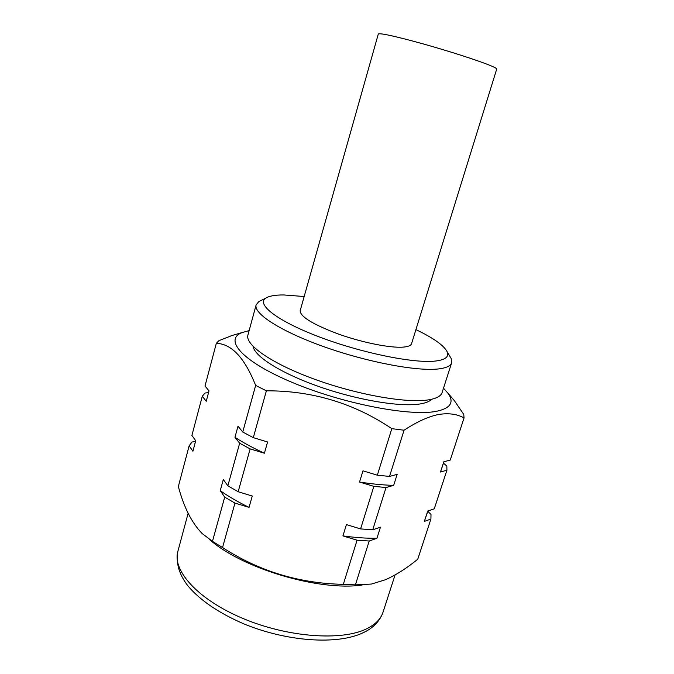 <?xml version="1.0" encoding="UTF-8"?>
<svg xmlns="http://www.w3.org/2000/svg" width="674" height="674" viewBox="0 0 674 674"><rect width="100%" height="100%" fill="white"/><g stroke="black" fill="none" stroke-linecap="round" stroke-linejoin="round"><path stroke-width="1.01" d="M415.917 329.62C433.433 337.994 443.846 345.374 447.148 351.744C449.339 356.757 445.371 359.865 435.261 361.07C413.811 363.564 361.449 352.957 319.383 336.958C277.166 321.001 255.817 304.151 265.927 298.06C269.28 295.962 275.186 294.926 283.636 294.951L304.176 296.518M449.726 356.066L451.209 358.551L451.647 362.797C450.653 365.923 446.365 367.953 438.774 368.897C417.594 371.593 367.802 362.317 324.396 346.883C280.898 331.465 253.289 313.562 256.137 304.884L258.816 301.564L261.411 300.284M451.647 362.797L442.11 392.546C440.99 396.051 436.6 398.469 428.942 399.792C407.568 403.549 357.953 395.006 314.96 379.369C271.883 363.766 244.788 344.81 247.939 335.029L256.137 304.884M431.613 399.269C429.608 401.418 425.909 402.951 420.509 403.886C401.325 407.281 358.846 400.44 320.403 387.095C281.901 373.767 254.603 356.605 253.07 346.385M443.5 388.19L448.193 393.506C454.386 402.361 450.485 408.292 436.482 411.3C410.247 416.692 342.855 403.734 292.55 382.562C242.042 361.458 223.313 339.511 242.311 332.518L249.136 330.614M464.049 417.939C457.098 414.021 448.581 412.876 438.488 414.502C428.31 416.583 416.835 421.823 404.063 430.214L389.521 476.425L397.154 474.37L393.683 485.347L386.034 487.529L372.73 529.806L380.456 527.169L376.951 538.256L369.2 541.011L355.4 584.872L371.458 584.046L385.351 579.766C395.958 575.074 406.759 568.224 417.745 559.226L430.905 519.064L424.35 521.398L427.729 511.044L434.267 508.811L446.929 470.191L440.459 472.027L443.804 461.8L450.249 460.064L464.049 417.939L463.754 414.392L454.259 400.533L447.907 393.111M362.073 585.057C318.92 591.351 241.755 568.292 209.547 539.529M355.4 584.872L343.319 584.333L357.068 540.194L342.94 535.897L346.419 524.608L360.59 528.913L373.851 486.358L359.528 482.028L362.974 470.84L377.33 475.187L391.83 428.664C354.044 403.237 312.231 390.625 266.39 390.819L253.289 437.653L267.595 441.984L264.402 453.223L250.138 448.901L238.149 491.742L252.27 496.03L249.051 507.379L234.973 503.099L222.538 547.541C259.043 571.207 299.307 583.465 343.319 584.333M222.538 547.541L212.462 541.34L224.712 497.126L220.238 490.672L223.321 479.492L227.837 485.828L239.649 443.214L234.948 437.3L237.998 426.229L242.741 432.017L255.648 385.435C244.687 357.852 231.586 343.816 216.329 343.336L205.006 386.008L209.007 390.886L206.244 401.249L202.284 396.27L191.905 435.412L195.713 440.754L192.916 451.243L189.15 445.8L178.349 486.502C183.825 507.185 191.761 522.864 202.158 533.547L212.462 541.34M427.788 511.313L431.006 514.439L430.905 519.064M369.2 541.011L357.068 540.194M234.973 503.099L224.712 497.126M189.15 445.8L191.997 442.026L195.527 441.428M427.889 510.985L424.35 521.398M376.951 538.256C366.614 538.416 355.282 537.625 342.94 535.897M249.051 507.379C238.04 502.012 228.435 496.443 220.238 490.672M192.916 451.243L195.704 440.745M372.73 529.806L360.59 528.913M238.149 491.742L227.837 485.828M443.5 463.181L446.837 466.079L446.929 470.191M386.034 487.529L373.851 486.358M250.138 448.901L239.649 443.214M202.284 396.27L205.014 393.026L208.536 392.63M443.964 461.757L440.459 472.027M393.683 485.347C383.338 485.12 371.955 484.008 359.528 482.028M264.402 453.223C253.171 448.041 243.356 442.742 234.948 437.3M206.244 401.249L208.999 390.878M389.521 476.425L377.33 475.187M253.289 437.653L242.741 432.017M404.063 430.214L391.83 428.664M266.39 390.819L255.648 385.435M216.329 343.336L218.932 340.665L231.898 335.542L242.497 332.442M496.713 69.068C496.864 68.529 494.665 67.324 490.124 65.454C478.313 60.593 449.541 51.291 423.398 43.962C395.377 36.244 380.347 32.916 378.316 33.995L300.174 310.672C300.124 316.637 312.896 324.447 338.483 334.077C362.494 342.645 390.406 348.18 403.254 347.11C408.183 346.706 410.955 345.551 411.561 343.664L496.713 69.068M395.074 574.947L383.017 612.236C380.852 618.943 375.426 624.453 366.715 628.758C341.903 641.176 288.025 637.436 243.179 618.564C198.223 599.776 172.14 570.693 177.843 551.467C175.695 565.048 180.11 575.604 187.953 585.942C200.17 600.34 218.671 612.927 243.44 623.703C286.694 641.699 337.767 645.187 363.362 632.625M447.148 351.744L451.209 358.551M383.017 612.236C379.395 622.675 370.97 629.053 363.935 632.347M448.193 393.506L454.259 400.533M242.311 332.518L231.898 335.542M188.13 513.268L177.843 551.467M265.927 298.06L258.816 301.564"/></g></svg>
